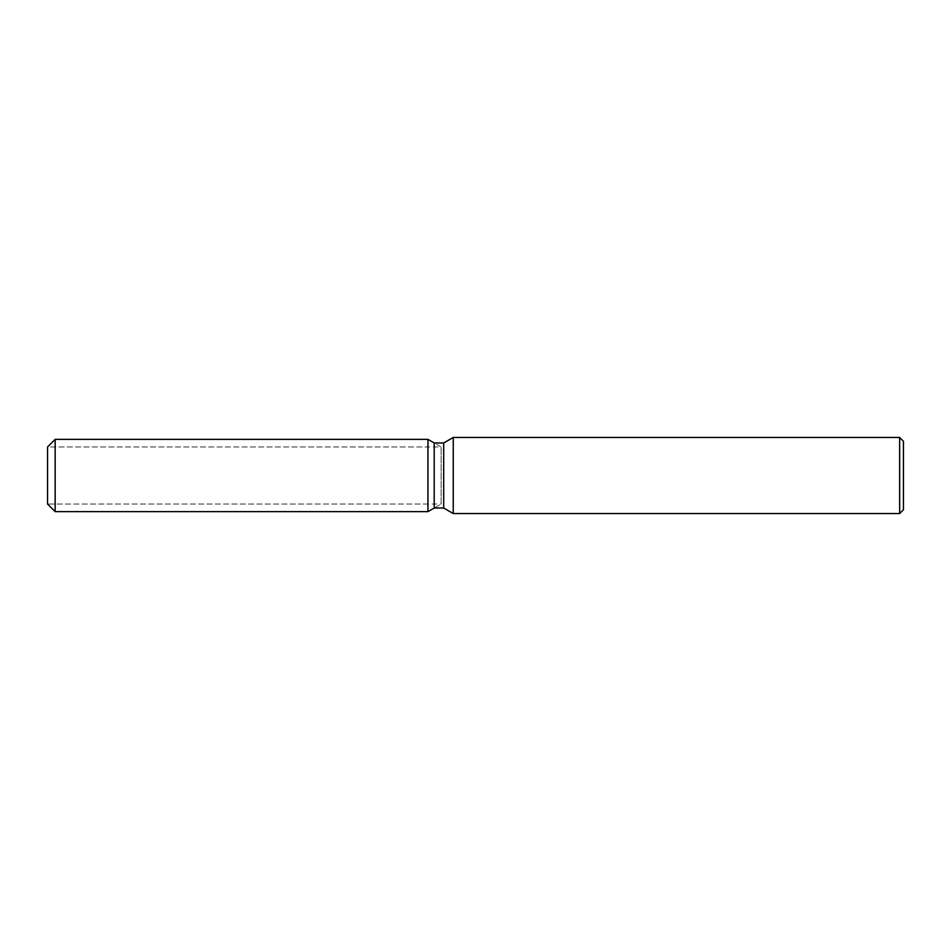 <?xml version="1.0" encoding="UTF-8"?>
<svg xmlns="http://www.w3.org/2000/svg" width="951" height="951" viewBox="0 0 951 951"><rect width="100%" height="100%" fill="white"/><g stroke="black" fill="none" stroke-linecap="round" stroke-linejoin="round"><path stroke-width="0.71" stroke-dasharray="4.75 3.57" d="M427.95 504.03L47.55 504.03L47.55 446.97L427.95 446.97L427.95 504.03L427.95 446.97M903.45 441.264L903.45 509.736M899.646 437.46L899.646 513.54M453.247 437.46L453.247 513.54M443.689 442.976L443.689 508.024M434.215 442.976L434.215 508.024L441.133 504.03L441.133 446.97L441.133 504.03L47.55 504.03L47.55 446.97L441.133 446.97L434.215 442.976M427.95 439.362L427.95 511.638L427.95 439.362M55.158 439.362L55.158 511.638"/><path stroke-width="1.43" d="M427.95 511.638L55.158 511.638L47.55 504.03L47.55 446.97L55.158 439.362L427.95 439.362L434.215 442.976L443.689 442.976L453.247 437.46L899.646 437.46L903.45 441.264L903.45 509.736L899.646 513.54L453.247 513.54L443.689 508.024L434.215 508.024L427.95 511.638L427.95 439.362L434.215 442.976L434.215 508.024L427.95 511.638L427.95 439.362M443.689 508.024L443.689 442.976M453.247 513.54L453.247 437.46M899.646 513.54L899.646 437.46M55.158 511.638L55.158 439.362M47.55 504.03L47.55 446.97"/></g></svg>

